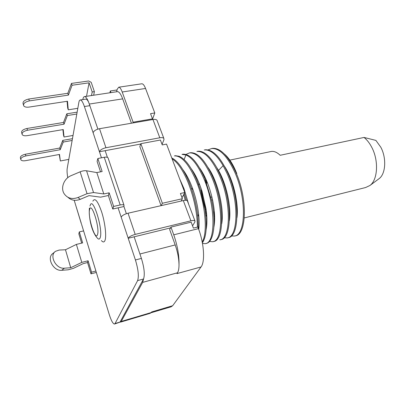 <?xml version="1.0" encoding="UTF-8"?>
<svg xmlns="http://www.w3.org/2000/svg" width="405" height="405" viewBox="0 0 405 405"><rect width="100%" height="100%" fill="white"/><g stroke="black" fill="none" stroke-linecap="round" stroke-linejoin="round"><path stroke-width="0.61" d="M196.906 151.435L197.923 151.242C203.771 150.695 209.947 155.976 216.447 167.073L220.219 174.697C232.728 202.308 231.756 239.406 220.715 239.588M206.403 228.106L206.236 227.818M219.804 239.826C230.84 239.497 231.751 202.556 219.257 174.909C211.835 158.881 204.419 151.05 196.997 151.424L197.923 151.242M202.48 243.451L205.112 243.663C215.607 243.607 216.042 206.347 203.695 178.286C197.964 165.291 192.036 157.515 185.92 154.953L182.042 154.391L182.984 154.204C190.097 153.865 197.331 161.823 204.677 178.073L211.582 200.156C216.66 223.216 213.546 242.742 206.074 243.415M221.702 223.823C224.395 209.339 217.92 181.248 208.124 167.594M213.946 226.8C215.192 219.642 214.731 210.696 212.564 199.964L211.83 196.719C208.914 185.08 204.889 175.567 199.746 168.186M206.115 229.741C207.218 224.238 207.178 217.242 206.003 208.757L202.019 191.312C199.052 182.037 195.483 174.555 191.322 168.86M224.147 237.765L227.043 237.932C238.368 237.543 239.441 200.531 226.916 173.244L223.13 165.66C216.619 154.675 210.367 149.44 204.363 149.961L205.279 149.779C212.919 149.42 220.447 157.17 227.868 173.036C240.433 200.389 239.239 237.32 228.005 237.689M192.922 171.158L192.881 171.604M185.784 173.927L185.738 174.818M209.471 241.441L212.493 241.734C223.246 241.527 223.96 204.535 211.516 176.59C204.13 160.446 196.81 152.548 189.555 152.898L185.885 154.442M186.548 176.469L186.589 175.289M174.423 155.9L175.405 155.707L179.202 156.29C185.227 158.887 191.089 166.718 196.784 179.79L200.627 190.355L205.239 210.625C207.249 226.43 206.292 237.173 202.373 242.853M182.002 154.396L182.984 154.204M189.494 152.908L190.492 152.715C197.767 152.351 205.097 160.238 212.488 176.377C224.917 204.236 224.208 241.258 213.455 241.486M198.825 228.916L198.425 228.187M224.243 153.88C229.073 157.94 233.265 164.536 236.814 173.659L233.002 166.364M205.927 179.233L205.968 181.248M213.825 215.263L214.62 216.943M236.986 217.622C238.854 203.259 233.3 179.749 224.76 166.688M199.057 183.116L199.133 184.599M205.684 214.123L206.813 216.791M229.382 220.755C231.432 207.568 226.678 184.483 218.492 170.414L223.13 165.66M193.646 173.046L193.686 172.368M204.257 149.977L205.279 149.779M206.261 210.661C203.923 203.715 202.267 196.521 201.29 189.084M200.728 169.913L200.753 169.649M211.542 148.529L212.569 148.336C220.315 147.906 227.939 155.591 235.442 171.391C248.179 198.865 246.564 235.497 235.102 235.826M213.425 211.207L214.488 213.749M206.717 183.222L206.52 180.59M212.26 175.851L212.352 174.823M213.622 213.01L214.569 215.344M231.371 235.943L234.211 236.059C245.724 235.7 247.151 198.956 234.5 171.598C227.063 155.834 219.449 148.144 211.663 148.513L208.023 149.901M205.284 210.514L205.872 212.23M205.482 212.402L206.641 214.321M244.321 217.92L365.578 187.54L369.947 185.485C377.759 179.86 378.883 160.744 371.83 147.445C369.633 143.173 367.036 139.836 364.049 137.442L375.886 140.398L380.837 147.273C386.689 158.183 385.707 173.882 379.12 178.645L369.947 185.485M270.565 151.612L271.385 151.44C274.185 151.07 277.111 152.351 280.174 155.282L364.049 137.442M378.64 179.01L379.12 178.645M197.438 227.114C197.174 212.433 193.965 197.311 187.804 181.739C182.741 169.862 177.501 162.228 172.095 158.841M185.267 200.278L183.673 194.628M198.754 229.508C199.295 225.18 199.245 220.042 198.592 214.098C197.67 205.968 195.797 197.812 192.972 189.626C190.031 181.288 186.659 174.626 182.863 169.639M188.634 204.201L184.042 188.76L179.582 178.686M202.191 241.917C208.038 232.89 205.391 202.222 195.792 180.007C188.538 163.681 181.425 155.647 174.454 155.895L175.405 155.707M171.76 157.955C177.577 160.744 183.257 168.602 188.806 181.521L191.302 188.097C194.572 197.66 196.739 207.168 197.812 216.619L198.415 228.602M184.361 193.327L186.356 200.323M181.541 200.966L181.435 200.505M81.552 224.238L83.597 230.906L79.309 231.908L78.833 233.796L81.668 243.132M74.196 200.267L81.314 223.676M116.589 91.768L117.247 89.206L118.736 87.202L141.866 83.779C143.107 83.815 144.332 85.379 145.547 88.467L154.786 112.954L152.396 119.607M114.63 323.995L119.996 322.157L143.603 278.802C144.96 274.453 144.226 267.654 141.406 258.41L134.141 236.809L128.208 238.267C129.18 236.717 131.514 235.432 135.199 234.399L190.902 220.826C192.937 220.36 194.273 220.371 194.916 220.862L194.937 221.915L192.542 225.848M54.959 251.783L52.944 253.459C46.266 257.676 53.394 271.411 61.742 270.292L64.385 268.196C56.032 269.295 48.863 255.509 55.536 251.302L59.155 250.067L65.473 249.758L76.393 244.402L82.65 242.894L79.309 231.908M64.385 268.196L70.728 267.725L81.785 262.379L88.093 260.785L87.551 262.526L83.217 263.625L73.467 268.333L68.268 269.791L61.742 270.292M65.473 249.758L70.728 267.725M76.393 244.402L81.785 262.379M83.597 230.906L95.909 271.026L91.55 272.165L90.988 273.841L96.344 272.443M88.093 260.785L91.55 272.165M187.555 201.336L187.328 200.728C186.67 200.181 185.328 200.126 183.308 200.561L128.046 213.217C124.396 214.194 122.107 215.5 121.176 217.12L118.088 207.836L123.95 206.52L126.365 213.693M103.893 297.042L109.279 314.599C111.223 320.654 112.954 323.803 114.458 324.046L115.066 323.524L137.604 280.609C139.021 276.397 138.292 269.517 135.422 259.964L121.176 217.12M95.909 271.026L103.7 296.632M67.762 177.689C67.073 173.623 66.886 170.54 67.205 168.45L78.853 102.455C79.142 100.84 79.638 100.01 80.327 99.964C81.572 100.07 82.929 102.257 84.397 106.525L93.115 132.739C93.879 130.84 96.01 129.494 99.519 128.709L105.943 147.734L159.803 137.781C161.777 137.452 163.114 137.644 163.817 138.353L163.969 139.705L162.056 144.408M101.453 157.808L99.433 151.738C100.232 149.896 102.404 148.564 105.943 147.734M101.402 240.56C103.037 242.484 104.252 242.392 105.042 240.281C106.596 236.019 105.067 222.735 101.731 212.205C97.833 201.007 94.881 197.336 92.877 201.184M118.088 207.836L112.772 209.026L113.648 206.423L120.189 204.965C122.092 204.576 123.363 204.652 123.996 205.193L123.95 206.52M113.648 206.423L109.163 192.82L108.327 195.509L112.772 209.026M100.541 171.841L97.104 161.393L97.833 158.502L104.237 157.277C106.11 156.963 107.376 157.13 108.034 157.788L123.996 205.193M108.327 195.509L100.632 197.164L89.039 195.625L80.296 199.316L77.968 197.519L87.05 193.681L93.53 192.532L103.801 193.965L109.163 192.82M103.801 193.965L96.82 172.581L102.131 171.523L97.833 158.502M108.262 158.466L108.034 157.788M107.416 157.368L105.163 150.67L99.433 151.738L93.115 132.739M140.722 144.038L105.163 150.67M157.267 120.974L156.973 120.194C156.259 119.44 154.918 119.212 152.958 119.51L99.519 128.709M97.904 129.104L88.649 102.237C87.627 100.167 86.7 99.124 85.875 99.119L85.668 99.149M131.433 123.216L122.68 98.866C120.903 94.122 119.171 91.712 117.485 91.636L84.579 96.593C83.759 96.648 83.172 97.61 82.822 99.483L82.802 99.584M84.579 96.593C85.809 96.643 87.166 98.526 88.649 102.237M77.816 108.307L68.263 109.811L67.696 108.044L67.078 101.306M68.263 109.811L67.488 101.245L28.937 107.102C26.411 107.416 24.675 107.016 23.733 105.892C23.014 103.624 24.877 101.964 29.327 100.901L68.41 95.104L72.065 85.252L71.462 83.41L88.685 80.98L91.196 82.331L94.385 91.646L93.646 95.226M71.462 83.41L67.822 93.292L28.775 99.033C24.33 100.096 22.467 101.761 23.186 104.034L23.434 104.885M94.385 91.646L92.208 91.97L91.484 95.55M117.485 91.636L117.217 91.677M77.968 197.519C71.984 199.604 67.351 198.303 64.076 193.615C60.37 187.753 64.111 178.392 71.184 175.613L80.134 171.816C82.514 170.859 84.655 170.515 86.559 170.783L93.53 192.532M67.954 197.311C71.356 200.455 75.472 201.123 80.296 199.316M96.82 172.581L86.559 170.783M161.246 205.613L162.364 203.269L140.854 143.669L139.831 146.575L161.074 205.654M175.198 244.939L169.649 229.508L170.961 227.094L173.75 234.819C177.501 245.678 179.253 255.697 179.01 264.885C178.904 258.587 177.638 251.94 175.198 244.939L139.922 254.001M118.736 87.202C119.875 87.257 121.029 88.857 122.209 91.996L133.103 122.194L152.493 118.868L152.219 119.642M152.493 118.868L150.549 113.668L154.786 112.954M182.022 197.751L184.796 192.502L166.536 144.099L162.248 144.914L160.415 140.024L140.854 143.669M133.103 122.194L132.86 122.973M117.05 89.961L110.342 90.963L109.907 92.775M110.93 92.624L110.342 90.963M184.796 192.502L180.427 193.479L182.387 198.713L181.141 201.057M170.961 227.094L191.16 222.153L193.393 228.121L197.817 227.018L198.435 228.648C204.049 243.127 205.229 261.878 201.047 266.956L172.687 305.709L171.072 306.828L151.121 312.746M170.525 227.899L134.141 236.809M143.603 278.802L142.661 282.386L121.242 321.443L119.996 322.157M201.047 266.956L176.944 273.608L177.486 272.788C178.494 271.223 179 268.586 179.01 264.885M87.551 262.526L90.988 273.841M120.609 322.102L150.235 313.308L151.673 311.936L172.687 305.709M162.364 203.269L182.387 198.713M86.513 96.299L89.09 82.822L92.208 91.97M89.09 82.822L72.065 85.252M68.41 95.104L67.822 93.292M68.804 159.383L60.34 160.972L59.51 154.437L25.571 160.669C23.237 161.038 21.683 160.77 20.908 159.874C20.447 158.193 22.103 156.877 25.869 155.92L60.218 149.708L63.271 142.044L62.75 140.373L72.46 138.672M72.141 140.479L63.271 142.044M60.34 160.972L59.226 154.492M62.75 140.373L59.712 148.058L25.388 154.229C21.627 155.181 19.977 156.502 20.437 158.188L20.726 159.216M60.218 149.708L59.712 148.058M76.808 114.028L67.377 115.541L66.815 113.79L77.142 112.144M73.027 135.452L64.051 137.011L63.241 129.559L27.145 135.655C24.715 135.999 23.075 135.67 22.224 134.668C21.647 132.729 23.404 131.255 27.484 130.248L64.046 124.193L67.377 115.541M64.046 124.193L63.499 122.467L66.815 113.79M64.051 137.011L63.524 135.326L62.896 129.62M21.991 133.858L21.718 132.901C21.141 130.957 22.893 129.478 26.968 128.476L63.499 122.467M185.92 154.953L184.113 159.565M218.498 170.419L216.447 167.073M98.304 278.827L103.736 296.526M76.358 207.314L81.339 223.54M90.011 105.644L84.397 106.525M122.68 98.866L89.434 104.044M120.189 204.965L104.237 157.277M87.05 193.681L80.134 171.816M159.803 137.781L152.958 119.51M145.547 88.467L122.209 91.996M190.902 220.826L183.308 200.561M128.046 213.217L135.199 234.399M135.422 259.964L141.406 258.41M143.507 278.994L137.604 280.609M177.486 272.788L142.661 282.386M173.75 234.819L198.435 228.648M115.066 323.524L120.067 322.041M121.242 321.443L151.283 312.533M28.775 99.033L29.327 100.901M25.388 154.229L25.869 155.92M26.968 128.476L27.484 130.248M89.961 206.029L90.214 205.421C92.725 195.742 103.321 229.61 100.182 237.694C99.559 239.446 98.582 239.542 97.261 237.968C91.282 231.508 88.528 216.346 89.419 208.084M97.524 234.576C95.469 241.952 87.465 216.245 89.626 209.486C91.403 201.082 99.959 227.99 97.524 234.576M198.445 215.141L198.733 215.46M212.554 199.969L211.582 200.156M211.82 196.724L210.965 197.417M206.003 208.757L205.239 210.625M202.004 191.307L200.632 190.37M211.663 148.513L212.569 148.336M271.385 151.44L229.853 160.112M189.555 152.898L190.492 152.715M182.969 187.662L184.037 188.755M191.307 188.102L192.967 189.626M197.812 216.619L198.592 214.103M85.875 99.119L80.327 99.964M156.973 120.194L163.817 138.353M187.328 200.728L194.916 220.862"/></g></svg>

